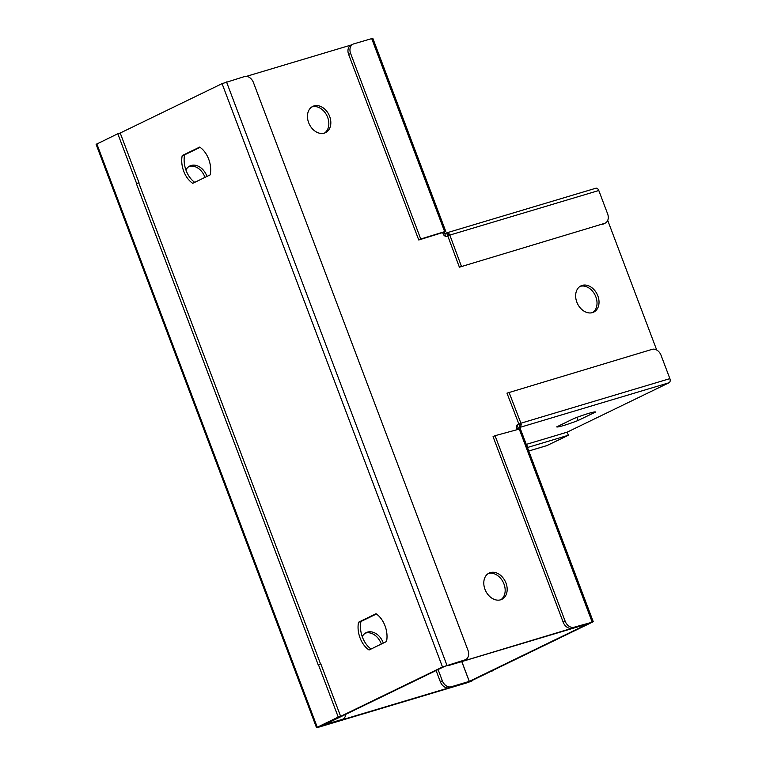 <?xml version="1.0" encoding="UTF-8"?>
<svg xmlns="http://www.w3.org/2000/svg" width="766" height="766" viewBox="0 0 766 766"><rect width="100%" height="100%" fill="white"/><g stroke="black" fill="none" stroke-linecap="round" stroke-linejoin="round"><path stroke-width="1.15" d="M316.54 727.7L96.123 144.372L117.811 133.744L120.214 133.025L139 182.758L136.358 183.601L318.149 664.697L320.801 663.863L340.631 716.363L321.797 725.881M340.305 720.346L448.876 687.849M468.189 682.066L470.937 681.012M318.397 664.582L338.237 717.081L317.268 727.24C316.195 727.786 316.329 727.863 317.67 727.489L467.681 682.592L492.911 670.384M381.315 644.053A14.602 10.896 64.1 0 0 381.133 643.564A14.602 10.896 64.1 0 0 365.296 633.156M204.972 177.386A14.602 10.896 64.1 0 0 204.8 176.908A14.602 10.896 64.1 0 0 188.963 166.5M383.306 643.086A14.602 10.896 64.1 0 0 383.134 642.597A14.602 10.896 64.1 0 0 366.263 632.601A14.602 10.896 64.1 0 0 362.251 636.651M206.973 176.419A14.602 10.896 64.1 0 0 206.791 175.941A14.602 10.896 64.1 0 0 189.93 165.944A14.602 10.896 64.1 0 0 185.918 169.995M490.786 671.409L493.045 670.729M526.28 444.443L527.889 447.373L568.372 435.26L546.972 445.553M526.711 444.261L567.194 432.148L568.372 435.26M526.462 444.385L527.889 447.373M317.268 727.24C316.195 727.786 316.329 727.863 317.67 727.489L319.671 726.522L317.268 727.24L96.842 143.903M340.631 716.363L338.237 717.081M138.751 182.882L320.533 663.94M139 182.758L136.358 183.601M117.811 133.744L136.607 183.476M418.753 239.988L420.745 239.021L350.627 53.467A8.34 6.224 -115.9 0 1 352.992 44.169L350.991 45.137A8.34 6.224 -115.9 0 0 348.635 54.434L418.753 239.988L442.633 232.567L443.188 233.917A3.332 2.49 64.1 0 0 446.76 236.311L447.832 235.985M607.716 220.378L656.711 350.033M518.975 424.201L517.883 424.536A3.332 2.49 64.1 0 0 517.605 424.642A3.332 2.49 64.1 0 0 516.657 428.357L517.04 429.372M584.831 624.328A8.34 6.224 -115.9 0 1 584.132 624.606L448.924 665.424A8.34 6.224 -115.9 0 1 447.057 665.616M584.496 624.491L582.83 625.295A8.34 6.224 -115.9 0 1 582.131 625.573L448.924 665.424M246.365 76.38L352.082 44.744M592.673 312.557A14.602 10.896 64.1 0 0 595.201 295.341A14.602 10.896 64.1 0 0 580.197 286.36A14.602 10.896 64.1 0 0 579.996 286.417M324.478 133.083A14.602 10.896 64.1 0 0 327.015 115.867A14.602 10.896 64.1 0 0 312.001 106.886A14.602 10.896 64.1 0 0 311.81 106.943M500.82 599.749A14.602 10.896 64.1 0 0 503.348 582.533A14.602 10.896 64.1 0 0 488.344 573.552A14.602 10.896 64.1 0 0 488.153 573.61M582.189 285.392A14.602 10.896 64.1 0 0 580.963 285.871A14.602 10.896 64.1 0 0 577.526 303.757A14.602 10.896 64.1 0 0 593.698 312.135A14.602 10.896 64.1 0 0 597.509 295.044A14.602 10.896 64.1 0 0 582.189 285.392M314.003 105.919A14.602 10.896 64.1 0 0 312.777 106.397A14.602 10.896 64.1 0 0 309.34 124.284A14.602 10.896 64.1 0 0 325.512 132.662A14.602 10.896 64.1 0 0 329.313 115.57A14.602 10.896 64.1 0 0 314.003 105.919M490.336 572.585A14.602 10.896 64.1 0 0 489.12 573.064A14.602 10.896 64.1 0 0 485.673 590.95A14.602 10.896 64.1 0 0 501.854 599.328A14.602 10.896 64.1 0 0 505.656 582.237A14.602 10.896 64.1 0 0 490.336 572.585M516.724 428.539L518.189 428.098A1.455 0.967 -106.7 0 0 518.745 428.874M436.093 670.528L440.335 681.759A8.34 6.224 64.1 0 0 449.278 687.744L471.712 680.658L592.501 622.097L574.117 627.23A8.34 6.224 -115.9 0 1 565.174 621.245L495.056 435.691L493.065 436.658L563.182 622.212L565.174 621.245M438.095 669.561L442.336 680.792A8.34 6.224 64.1 0 0 451.279 686.776L469.309 681.376L590.107 622.815L572.116 628.197A8.34 6.224 -115.9 0 1 563.182 622.212M495.056 435.691L519.539 429.017M508.978 392.182L520.909 423.205L518.917 424.173L506.977 393.15L652.134 349.344A8.34 6.224 -115.9 0 1 661.077 355.328L669.877 378.634A3.38 2.231 73.3 0 1 669.044 382.761L567.127 432.177M669.044 382.761L520.085 427.332L521.234 424.843L520.909 423.205L669.877 378.634M517.06 425.034L518.189 428.098L520.085 427.332L518.908 424.22M574.261 418.389A20.854 1.666 159.3 0 0 576.836 417.413M578.11 420.486L595.584 412.012A20.854 1.666 159.3 0 0 574.155 418.418L556.681 426.892A20.854 1.666 159.3 0 0 578.11 420.486L576.932 417.374M445.764 236.349L444.73 233.63L446.616 232.902L447.784 236.014M449 233.678L447.813 236.024L449.824 235.076L449 233.678L446.837 232.816L595.804 188.244A3.38 2.231 73.3 0 1 598.792 190.504L607.601 213.81A8.34 6.224 -115.9 0 1 605.236 223.107A8.34 6.224 -115.9 0 1 604.537 223.385L459.38 267.181L604.537 223.385M605.236 223.107L603.235 224.074A8.34 6.224 -115.9 0 1 602.536 224.352M447.832 236.043L459.38 267.181M598.792 190.504L449.824 235.076L461.381 266.214M352.992 44.169A8.34 6.224 -115.9 0 1 353.691 43.892L372.812 38.3L445.764 231.38M420.745 239.021L445.553 231.37L444.634 231.6L371.673 38.511M444.73 233.63L444.692 233.592A1.455 0.967 -106.7 0 1 445.036 231.849L442.643 232.567M444.692 233.592L443.227 234.032M376.029 613.748L358.555 622.222A20.854 13.769 -106.7 0 0 369.049 649.999L386.524 641.525A20.854 13.769 -106.7 0 0 376.029 613.748M192.716 183.333L210.19 174.859A20.854 13.769 -106.7 0 0 199.696 147.082L182.222 155.555A20.854 13.769 -106.7 0 0 192.716 183.333M120.214 133.025L222.073 83.647L244.498 76.562A8.34 6.224 -115.9 0 1 253.441 82.546L467.988 650.324A8.34 6.224 -115.9 0 1 465.623 659.622A8.34 6.224 -115.9 0 1 464.924 659.899L442.489 666.985L321.701 725.536L340.085 720.413A8.34 6.224 64.1 0 0 340.784 720.145L342.785 719.178A8.34 6.224 64.1 0 0 345.782 714.305M465.623 659.622L463.622 660.589A8.34 6.224 -115.9 0 1 462.923 660.867L444.893 666.267L324.104 724.818L342.086 719.446A8.34 6.224 64.1 0 0 342.785 719.178M376.412 614.016L360.958 621.504A20.854 13.769 -106.7 0 0 371.07 649.022M200.079 147.34L184.616 154.837A20.854 13.769 -106.7 0 0 194.727 182.346M184.616 154.837L182.222 155.555M360.958 621.504L358.555 622.222M472.086 680.897L467.681 682.592M528.76 451.002L547.403 445.429M517.347 424.795L517.883 424.536M582.131 625.573L584.132 624.606M461.821 661.565L469.309 681.376M461.764 661.585L469.252 681.395M451.279 686.776L449.278 687.744M442.336 680.792L440.335 681.759M519.137 428.769L592.089 621.848M572.116 628.197L574.117 627.23M521.234 424.843L518.917 424.192M348.635 54.434L350.627 53.467M442.489 666.985L222.073 83.647M342.086 719.446L340.085 720.413M446.942 665.271L226.525 81.943M462.923 660.867L464.924 659.899M528.76 451.021L547.183 445.515M593.229 621.638L520.267 428.548"/></g></svg>
